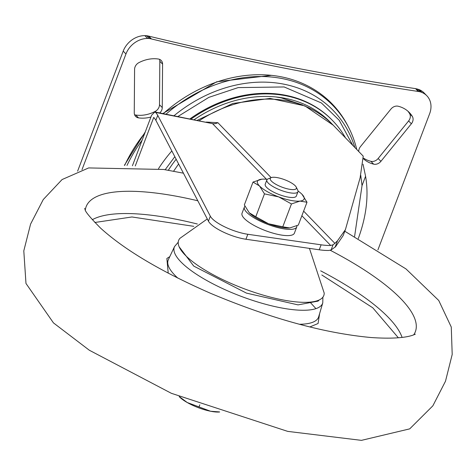 <?xml version="1.0" encoding="UTF-8"?>
<svg xmlns="http://www.w3.org/2000/svg" width="476" height="476" viewBox="0 0 476 476"><rect width="100%" height="100%" fill="white"/><g stroke="black" fill="none" stroke-linecap="round" stroke-linejoin="round"><path stroke-width="0.71" d="M271.391 75.345L216.717 81.777L162.84 113.532M145.257 131.953L124.373 165.35M363.64 158.942A32.582 26.763 135.9 0 0 373.648 164.155A6.932 5.694 135.9 0 0 380.901 161.34L411.365 123.784A6.932 5.694 135.9 0 0 412.347 116.441A32.582 26.763 135.9 0 0 409.312 112.514A32.582 26.763 135.9 0 0 398.198 106.237A6.932 5.694 135.9 0 0 390.945 109.052L360.481 146.608A6.932 5.694 135.9 0 0 359.213 148.792A6.932 5.694 135.9 0 0 358.767 151.546M159.787 112.931A6.932 5.694 135.9 0 0 162.256 107.594L162.578 64.105A6.932 5.694 135.9 0 0 161.191 60.458A6.932 5.694 135.9 0 0 158.324 59.024A32.582 26.763 135.9 0 0 138.927 62.63A6.932 5.694 135.9 0 0 135.035 66.961A6.932 5.694 135.9 0 0 134.583 69.306L134.262 112.8A6.932 5.694 135.9 0 0 135.642 116.441A6.932 5.694 135.9 0 0 138.516 117.875A32.582 26.763 135.9 0 0 150.928 117.025M82.009 169.664L125.961 53.966A20.795 17.082 -44.1 0 1 147.584 38.479L149.22 38.496L146.465 35.658L148.018 35.962A20.795 17.082 -44.1 0 1 148.714 36.117A3949.8 3244.481 135.9 0 0 281.066 65.158A3949.8 3244.481 135.9 0 0 415.536 88.631A20.795 17.082 -44.1 0 1 416.244 88.756L419.213 89.643A20.795 17.082 -44.1 0 1 424.086 92.927L426.841 95.765A20.795 17.082 -44.1 0 1 429.632 113.728L377.926 249.846M149.22 38.496L150.767 38.8A20.795 17.082 -44.1 0 1 151.463 38.955A3949.8 3244.481 135.9 0 0 283.821 67.997A3949.8 3244.481 135.9 0 0 418.285 91.469A20.795 17.082 -44.1 0 1 418.993 91.594L420.546 91.898L417.791 89.06M77.612 171.164L123.207 51.128A20.795 17.082 -44.1 0 1 144.829 35.64L146.465 35.658M420.546 91.898L421.962 92.481A20.795 17.082 -44.1 0 1 426.841 95.765M134.577 114.722A6.932 5.694 135.9 0 0 135.761 115.037A32.582 26.763 135.9 0 0 155.158 111.432A6.932 5.694 135.9 0 0 159.502 104.756L159.823 61.267A6.932 5.694 135.9 0 0 159.508 59.339M363.658 158.216A32.582 26.763 135.9 0 0 370.893 161.316A6.932 5.694 135.9 0 0 378.146 158.502L408.61 120.946A6.932 5.694 135.9 0 0 409.592 113.603A32.582 26.763 135.9 0 0 407.873 111.158M266.477 179.268L212.51 123.617L155.622 112.419A60.72 17.142 -159.2 0 1 157.752 115.335L210.321 216.199A26.341 7.438 20.8 0 0 245.057 233.799A26.341 7.438 20.8 0 0 247.823 234.275L321.116 244.813A45.755 12.917 20.8 0 0 330.689 245.485L301.867 215.759M135.279 165.969L153.73 117.394A60.72 17.142 -159.2 0 1 155.866 120.309L208.434 221.173A26.341 7.438 20.8 0 0 243.165 238.773A26.341 7.438 20.8 0 0 245.937 239.25L319.229 249.787A45.755 12.917 20.8 0 0 328.803 250.459L331.082 249.989L333.063 244.765L330.689 245.485M363.015 164.19L365.58 176.281C368.876 195.487 366.449 216.247 358.297 238.553M206.227 122.07L217.883 122.689L271.171 177.649M303.628 211.118L334.896 243.361L337.567 240.695L345.409 229.658L360.106 177.84L363.23 156.146L333.188 125.17L304.872 105.874L270.082 98.419L232.841 103.471L197.242 120.303M334.896 243.361L333.063 244.765M331.082 249.989L335.58 246.681L343.148 235.602L345.409 229.658M360.725 175.251L362.022 185.646L354.602 236.405M155.622 112.419L154.884 111.967L151.642 115.144L132.417 165.761M157.752 115.335L155.866 120.309M217.883 122.689A8.318 6.831 135.9 0 1 212.51 123.617L154.884 111.967M362.022 185.646L365.58 176.281M90.72 200.336A176.078 49.712 20.8 0 0 85.305 210.16A176.078 49.712 -159.2 0 1 90.72 200.336A176.078 49.712 -159.2 0 1 168.189 194.809A176.078 49.712 20.8 0 0 90.72 200.336M197.802 200.777A176.078 49.712 20.8 0 0 168.189 194.809A176.078 49.712 -159.2 0 1 197.802 200.777M413.662 334.89A176.078 49.712 20.8 0 0 361.873 268.381A176.078 49.712 20.8 0 0 330.231 250.257A176.078 49.712 -159.2 0 1 361.873 268.381A176.078 49.712 -159.2 0 1 413.662 334.89M398.347 337.781L372.791 307.811L321.818 274.979M193.762 226.332L131.947 216.973L94.837 222.488M309.436 248.377L324.204 293.115A77.642 21.92 -159.2 0 1 286.6 300.612A77.642 21.92 -159.2 0 1 207.536 271.576A77.642 21.92 -159.2 0 1 179.94 238.309L207.286 218.966M270.243 178.548A13.965 3.945 -159.2 0 1 271.26 177.613A13.965 3.945 -159.2 0 1 284.725 179.75A13.965 3.945 -159.2 0 1 296.215 187.092A13.965 3.945 -159.2 0 1 296.405 188.323A13.965 3.945 -159.2 0 1 282.173 187.217A13.965 3.945 -159.2 0 1 270.243 178.548M296.215 187.092L297.768 190.192A16.636 4.695 -159.2 0 1 297.994 191.655A16.636 4.695 -159.2 0 1 297.964 191.745A16.636 4.695 -159.2 0 1 280.894 190.281A16.636 4.695 -159.2 0 1 266.834 180.011A16.636 4.695 -159.2 0 1 266.858 179.928A16.636 4.695 -159.2 0 1 268.042 178.899L271.26 177.613M179.19 396.615L179.321 396.758A24.954 7.045 20.8 0 0 187.205 402.512A24.954 7.045 20.8 0 0 210.576 411.246A24.954 7.045 20.8 0 0 219.466 412.008L219.662 411.99M219.46 411.924L210.576 411.246L187.205 402.512L179.446 396.722M199.825 404.814L199.057 406.825M266.858 179.928L265.221 184.242A16.636 4.695 20.8 0 0 266.596 187.36A16.636 4.695 20.8 0 0 283.333 195.969A16.636 4.695 20.8 0 0 296.328 196.058L297.964 191.745M261.865 179.178L253.024 182.064L244.343 204.924L249.228 212.742A24.954 7.045 -159.2 0 1 249.025 212.534M253.024 182.064L259.503 185.967L264.466 193.863L255.785 216.723L249.305 212.82A24.954 7.045 -159.2 0 1 249.228 212.742L249.228 212.742M255.785 216.723L268.518 223.762L282.774 226.808L289.789 227.95L298.321 225.094L307.002 202.235L302.04 194.339A24.954 7.045 20.8 0 0 298.047 191.049M264.466 193.863L278.722 196.909L291.455 203.948L282.774 226.808M289.479 227.98A24.954 7.045 -159.2 0 1 289.366 227.992L289.789 227.95M291.455 203.948L299.987 201.092L307.002 202.235M302.123 194.416L302.04 194.339A24.954 7.045 20.8 0 1 302.117 194.416L302.123 194.416A24.954 7.045 20.8 0 1 299.987 201.092A24.954 7.045 20.8 0 1 278.722 196.909A24.954 7.045 20.8 0 1 259.503 185.967A24.954 7.045 -159.2 0 1 261.556 179.208A24.954 7.045 20.8 0 1 261.978 179.172L261.967 179.172A24.954 7.045 20.8 0 1 267.262 179.357M289.366 227.992L289.378 227.992A24.954 7.045 -159.2 0 1 268.518 223.762A24.954 7.045 -159.2 0 1 249.305 212.82M296.881 225.785A28.007 7.908 -159.2 0 1 296.75 226.951A28.007 7.908 -159.2 0 1 267.762 224.398A28.007 7.908 -159.2 0 1 244.39 207.066A28.007 7.908 -159.2 0 1 244.944 206.221M296.75 226.951L294.394 233.169A28.007 7.908 -159.2 0 1 265.4 230.616A28.007 7.908 -159.2 0 1 242.028 213.278L244.39 207.066M124.682 165.356A134.66 110.616 -44.1 0 1 144.865 133M163.274 113.615A134.66 110.616 -44.1 0 1 281.262 76.82A134.66 110.616 -44.1 0 1 348.533 127.247M126.991 165.452A134.119 110.17 -44.1 0 1 142.134 140.176M166.029 114.163A134.119 110.17 -44.1 0 1 356.762 149.476M191.037 119.083A123.397 101.358 -44.1 0 1 286.046 95.813A123.397 101.358 -44.1 0 1 332.593 120.571A123.397 101.358 -44.1 0 1 345.481 137.844M332.593 120.571L332.046 120.006A123.397 101.358 135.9 0 0 285.493 95.248A123.397 101.358 135.9 0 0 189.983 118.875M194.166 119.696A120.624 99.079 -44.1 0 1 327.94 119.881A120.624 99.079 -44.1 0 1 331.873 123.837M275.574 96.908L281.143 97.836L302.724 105M151.463 38.955L148.714 36.117M125.961 53.966L123.207 51.128M147.584 38.479L144.829 35.64M150.767 38.8L148.018 35.962M418.285 91.469L415.536 88.631M418.993 91.594L416.244 88.756M421.962 92.481L419.213 89.643M162.256 107.594L159.502 104.756M162.578 64.105L159.823 61.267M138.516 117.875L135.761 115.037M155.86 112.157L155.158 111.432M373.648 164.155L370.893 161.316M380.901 161.34L378.146 158.502M411.365 123.784L408.61 120.946M412.347 116.441L409.592 113.603M168.337 170.265A102.596 84.276 -44.1 0 1 176.162 159.252M247.823 234.275L245.937 239.25M199.248 120.696A120.624 99.079 -44.1 0 1 333.188 125.17M210.321 216.199L208.434 221.173M319.229 249.787L321.116 244.813M171.836 150.951A128.942 105.916 135.9 0 0 158.514 168.659M335.092 247.199L337.567 240.695M92.296 219.728A170.206 48.058 -159.2 0 1 197.379 224.012M169.783 256.647L166.868 258.468L168.218 273.164M309.828 326.958L318.069 323.507L319.622 313.565M322.895 297.161L322.77 302.879A79.308 22.39 -159.2 0 1 320.562 306.181A79.308 22.39 -159.2 0 1 234.132 293.591A79.308 22.39 -159.2 0 1 174.525 246.568L168.361 259.676A80.414 22.705 20.8 0 0 177.845 278.109M299.35 324.263A80.414 22.705 20.8 0 0 316.433 320.122A80.414 22.705 20.8 0 0 318.676 316.778A80.414 22.705 20.8 0 0 318.676 316.772L322.77 302.879M319.17 299.987L318.105 301.1L298.041 304.884L246.449 293.109L193.75 266.102L179.143 246.794M320.651 270.838A170.206 48.058 -159.2 0 1 402.083 337.401M174.014 115.733A130.876 107.505 -44.1 0 1 283.797 84.157A130.876 107.505 -44.1 0 1 354.84 147.5M352.829 145.418L339.221 120.273L321.413 102.971L284.136 86.953L238.155 87.602L208.857 97.366L177.917 116.501M329.701 121.779A120.493 98.978 135.9 0 0 326.941 118.952M178.619 163.964L173.579 171.217M174.823 156.681L165.166 169.718M344.808 231.229L405.986 268.928L438.741 300.475L451.272 327.054L452.2 354.447L445.494 381.216L432.862 405.82L409.711 428.87L361.439 440.359L287.712 431.381L171.36 393.307L89.333 350.241L53.461 322.895L25.978 283.452L23.8 250.87L30.583 224.095L43.262 199.545L62.076 179.553L88.661 167.927L163.679 169.474L183.421 173.181M84.532 208.506C86.376 210.083 80.771 208.107 100.644 228.182C124.849 250.102 161.483 271.802 210.547 293.293C270.338 318.426 323.847 333.17 371.078 337.532C405.802 339.923 414.066 334.592 415.334 334.17M178.232 242.213L174.525 246.568M315.933 308.638L309.995 302.123M354.4 146.084L354.763 147.417"/></g></svg>
